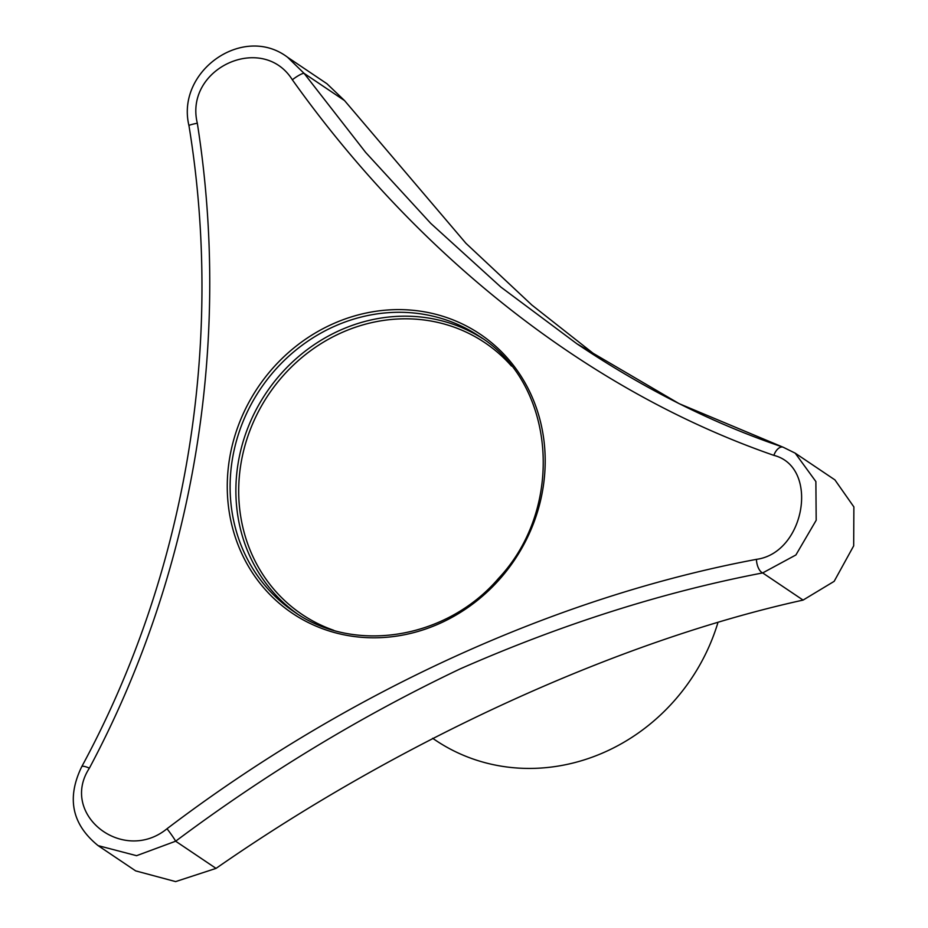 <?xml version="1.0" encoding="UTF-8"?>
<svg xmlns="http://www.w3.org/2000/svg" width="928" height="928" viewBox="0 0 928 928"><rect width="100%" height="100%" fill="white"/><g stroke="black" fill="none" stroke-linecap="round" stroke-linejoin="round"><path stroke-width="1.39" d="M432.622 738.294L435.464 740.196A193.639 177.979 -56.1 0 0 512.07 767.584A193.639 177.979 -56.1 0 0 717.75 623.198M89.378 768.175A11.066 2.691 29.5 0 0 81.699 766.748C186.157 574.2 224.692 343.754 188.952 125.616A11.066 0.94 -10 0 1 197.316 123.215C232.023 343.824 193.511 572.924 89.378 768.175C59.102 814.494 123.204 864.583 167.017 828.739C346.573 692.45 556 596.878 756.448 559.352C805.249 552.879 819.691 466.958 773.848 455.358A11.066 6.148 -71.4 0 1 783.081 447.18C713.354 423.644 644.624 389.18 576.88 343.766L679.157 403.668L783.673 447.447M773.848 455.358C590.452 391.813 419.468 258.239 292.343 79.785C262.554 32.364 183.999 68.185 197.316 123.215M292.343 79.785A11.066 2.03 -35.7 0 1 304.129 73.393L365.632 152.389L430.754 223.381L501.004 287.181L576.903 343.789M287.61 57.281L304.129 73.393L344.532 100.572L326.934 83.729L287.61 57.281C243.24 23.594 175.833 71.166 188.952 125.616M601.031 359.496L531.825 305.01L465.937 243.298L344.532 100.572M756.448 559.352A11.066 5.266 78.6 0 0 762.677 572.924C663.276 591.983 562.472 623.964 460.265 668.844C361.328 715.894 266.452 773.349 175.647 841.209A11.066 0.731 -126.1 0 0 167.017 828.739M795.192 453.154L815.874 481.551L816.188 520.283L795.899 554.967L762.677 572.924L803.08 600.091L834.156 581.346L853.679 545.861L853.876 506.908L834.91 479.88L795.192 453.154L783.081 447.18M98.113 845.628L135.662 870.882L175.612 881.6L216.038 868.388L175.647 841.209L136.567 855.686L98.113 845.628C71.932 824.424 66.468 798.138 81.699 766.748M216.038 868.388C399.481 740.799 618.257 640.819 803.08 600.091M297.227 613.802A165.973 152.552 123.9 0 1 249.11 424.734A165.973 152.552 123.9 0 1 419.7 316.9A165.973 152.552 123.9 0 1 482.456 338.465M333.732 630.298A163.757 150.522 123.9 0 1 244.911 445.811A163.757 150.522 123.9 0 1 420.071 319.534A163.757 150.522 123.9 0 1 511.49 366.061M358.892 637.06A168.212 154.616 -56.1 0 0 538.043 510.04A168.212 154.616 -56.1 0 0 413.563 310.346A168.212 154.616 -56.1 0 0 229.622 458.177A168.212 154.616 -56.1 0 0 358.892 637.06M413.923 313.014A165.973 152.552 123.9 0 1 479.602 336.481C555.64 383.89 565.477 507.28 498.58 578.353C446.6 639.125 354.206 654.182 294.315 611.9A165.973 152.552 123.9 0 1 242.626 422.6A165.973 152.552 123.9 0 1 413.923 313.014"/></g></svg>
